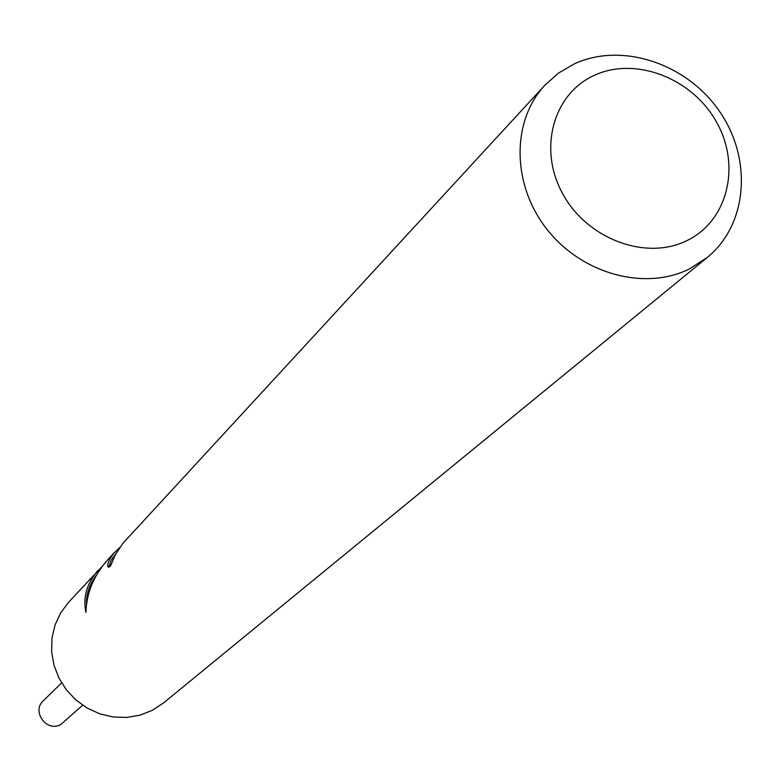 <?xml version="1.0" encoding="UTF-8"?>
<svg xmlns="http://www.w3.org/2000/svg" width="781" height="781" viewBox="0 0 781 781"><rect width="100%" height="100%" fill="white"/><g stroke="black" fill="none" stroke-linecap="round" stroke-linejoin="round"><path stroke-width="1.17" d="M707.313 257.437L689.447 268.918C644.862 291.196 581.825 273.994 546.954 229.282C511.76 184.804 511.233 121.26 544.826 85.256L558.532 73.072L574.435 63.817C621.969 41.862 686.792 63.456 719.506 111.38C752.659 159.012 747.7 224.596 707.313 257.437L163.463 702.998L152.197 710.388L139.789 715.22L126.542 717.446L112.991 716.968L99.665 713.785L87.121 708.035L75.864 699.932L66.346 689.808L58.946 678.074L53.977 665.197L51.624 651.715L51.976 638.155L55.012 625.073L60.606 612.987L68.513 602.366L102.516 566.03M594.273 75.376C635.246 56.212 691.995 78.032 716.343 121.777C741.286 165.24 728.009 220.857 686.987 240.568C646.336 260.942 587.732 239.376 563.081 194.43C537.806 149.767 552.938 93.876 594.273 75.376M122.627 543.801L115.119 555.164L110.59 565.893L108.696 567.221L107.758 566.215L108.022 563.365L109.623 559.323L113.635 553.446L119.893 547.393M115.969 553.602L111.175 560.172L108.842 567.191M96.961 574.308C89.61 583.885 86.125 593.941 86.496 604.474M114.758 552.167L107.837 559.674C93.866 575.246 86.564 592.818 85.92 612.411C82.796 597.543 86.75 583.612 97.781 570.599M82.659 705.214L60.684 724.592C46.762 732.578 31.299 711.384 43.297 700.782L61.621 682.916M107.758 566.215L108.237 567.113M122.558 543.693L544.826 85.256"/></g></svg>
